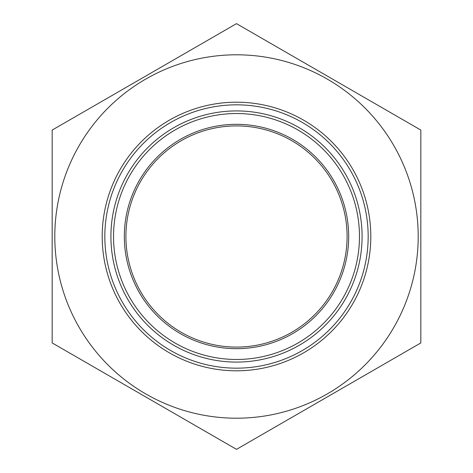 <?xml version="1.0" encoding="UTF-8"?>
<svg xmlns="http://www.w3.org/2000/svg" width="473" height="473" viewBox="0 0 473 473"><rect width="100%" height="100%" fill="white"/><g stroke="black" fill="none" stroke-linecap="round" stroke-linejoin="round"><path stroke-width="0.71" d="M124.322 236.5A112.178 112.178 0 0 1 236.5 124.322A112.178 112.178 0 0 1 348.678 236.5A112.178 112.178 0 0 1 236.5 348.678A112.178 112.178 0 0 1 124.322 236.5M347.099 236.5A110.599 110.599 0 0 0 236.5 125.901A110.599 110.599 0 0 0 125.901 236.5A110.599 110.599 0 0 0 236.5 347.099A110.599 110.599 0 0 0 347.099 236.5M104.835 236.5A131.665 131.665 0 0 0 236.5 368.165A131.665 131.665 0 0 0 368.165 236.5A131.665 131.665 0 0 0 236.5 104.835A131.665 131.665 0 0 0 104.835 236.5M102.198 236.5A134.302 134.302 0 0 1 236.5 102.198A134.302 134.302 0 0 1 370.802 236.5A134.302 134.302 0 0 1 236.5 370.802A134.302 134.302 0 0 1 102.198 236.5M418.203 236.5A181.703 181.703 0 0 1 236.5 418.203A181.703 181.703 0 0 1 54.797 236.5A181.703 181.703 0 0 1 236.5 54.797A181.703 181.703 0 0 1 418.203 236.5M52.166 236.5L52.166 342.925L236.5 449.35L420.834 342.925L420.834 130.075L236.5 23.65L52.166 130.075L52.166 236.5M420.834 235.489L420.834 236.5M420.834 288.642L420.834 292.255M362.082 236.5A125.582 125.582 0 0 1 236.5 362.082A125.582 125.582 0 0 1 110.919 236.5A125.582 125.582 0 0 1 236.5 110.919A125.582 125.582 0 0 1 362.082 236.5M113.532 236.5A122.968 122.968 0 0 0 236.5 359.468A122.968 122.968 0 0 0 359.468 236.5A122.968 122.968 0 0 0 236.5 113.532A122.968 122.968 0 0 0 113.532 236.5"/></g></svg>
